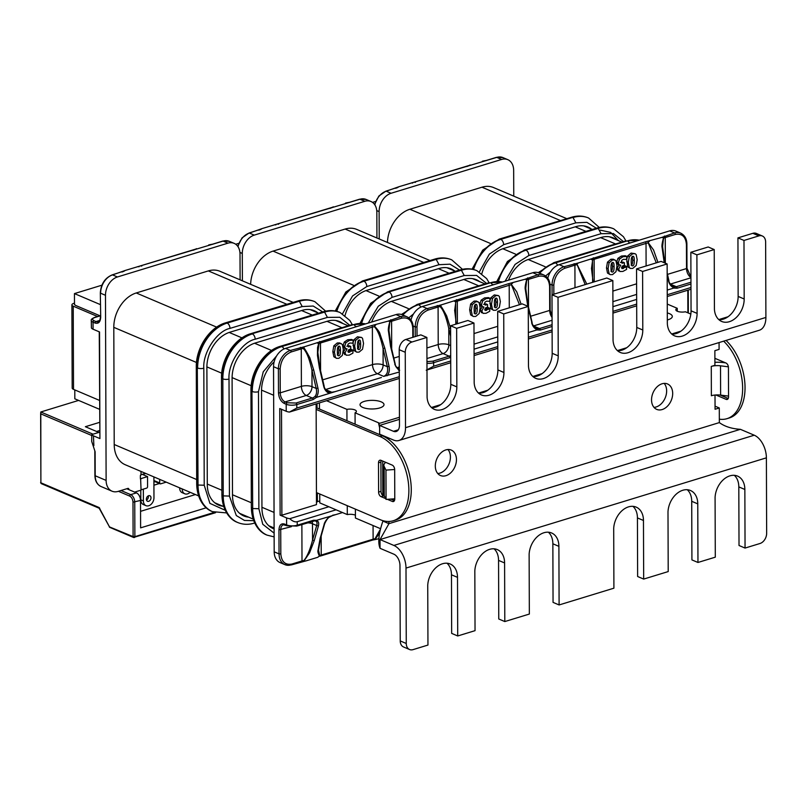 <?xml version="1.0" encoding="UTF-8"?>
<svg xmlns="http://www.w3.org/2000/svg" width="807" height="807" viewBox="0 0 807 807"><rect width="100%" height="100%" fill="white"/><g stroke="black" fill="none" stroke-linecap="round" stroke-linejoin="round"><path stroke-width="1.21" d="M355.413 515.189A6.466 2.33 -0.2 0 0 355.251 515.118A6.466 2.33 -0.2 0 0 347.292 514.584L347.262 505.676M346.96 420.729L346.919 409.371L326.553 400.716M379.704 423.292L355.06 412.821A6.466 2.33 -0.2 0 0 356.401 411.399A6.466 2.33 -0.2 0 0 354.878 409.906A6.466 2.33 -0.2 0 0 346.919 409.371M667.328 319.965A11.994 4.317 -0.2 0 0 672.312 316.435A11.994 4.317 -0.2 0 0 669.497 313.671A11.994 4.317 -0.2 0 0 667.298 312.945M362.837 407.474A11.994 4.317 -0.2 0 0 376.133 408.705A11.994 4.317 -0.2 0 0 384.011 404.63A11.994 4.317 -0.2 0 0 381.186 401.856A11.994 4.317 -0.2 0 0 367.901 400.625A11.994 4.317 -0.2 0 0 360.023 404.711A11.994 4.317 -0.2 0 0 362.837 407.474M382.7 461.069L382.821 495.518M380.057 548.316L393.897 554.197A9.381 5.629 73 0 1 399.969 565.515L400.232 640.919L406.264 643.492L406.002 568.078A18.763 11.248 -107 0 0 393.866 545.441L380.026 539.56L380.057 548.316C377.706 542.627 378.654 533.558 382.911 521.09L388.944 523.662L388.944 521.473M355.06 412.821L355.1 424.189M355.393 509.136L355.423 518.044L380.279 528.595M667.268 304.068L677.255 308.314A6.466 2.33 -0.2 0 0 675.832 309.777A6.466 2.33 -0.2 0 0 685.425 311.784L690.842 314.084M347.292 514.584L319.774 502.892L319.743 493.985M677.255 308.314L677.265 311.23M319.451 409.048L319.431 402.895M435.306 466.043A13.81 9.876 -67 0 1 440.632 453.181A13.81 9.876 -67 0 1 451.284 450.094A13.81 9.876 -67 0 1 456.449 459.576A13.81 9.876 -67 0 1 451.123 472.428A13.81 9.876 -67 0 1 440.481 475.525A13.81 9.876 -67 0 1 435.306 466.043M447.956 449.529A13.81 9.876 -67 0 1 450.417 457.004A13.81 9.876 -67 0 1 437.767 473.517M651.542 399.899A13.81 9.876 -67 0 1 656.868 387.047A13.81 9.876 -67 0 1 667.51 383.95A13.81 9.876 -67 0 1 672.685 393.433A13.81 9.876 -67 0 1 667.359 406.284A13.81 9.876 -67 0 1 656.706 409.381A13.81 9.876 -67 0 1 651.542 399.899M664.181 383.396A13.81 9.876 -67 0 1 666.643 390.87A13.81 9.876 -67 0 1 653.993 407.374M734.33 475.323A19.469 13.911 -67 0 1 738.808 486.893L739.02 545.502L745.053 548.064L759.952 543.514A8.786 6.285 -67 0 0 766.65 533.256L766.388 457.841L406.002 568.078M406.264 643.492A8.786 6.285 113 0 0 409.563 649.524A8.786 6.285 113 0 0 413.023 649.635L427.952 645.065L427.74 585.287A19.469 13.911 -67 0 1 442.549 563.75A19.469 13.911 -67 0 1 450.225 564.002A19.469 13.911 -67 0 1 457.508 577.358L457.71 635.966L475.041 630.66L474.829 570.882A19.469 13.911 -67 0 1 489.637 549.345A19.469 13.911 -67 0 1 497.314 549.597A19.469 13.911 -67 0 1 504.597 562.953L504.799 621.561L529.342 614.056L529.13 554.268A19.469 13.911 -67 0 1 543.938 532.741A19.469 13.911 -67 0 1 551.615 532.983A19.469 13.911 -67 0 1 558.898 546.349L559.1 604.947L613.905 588.182L613.703 528.403A19.469 13.911 -67 0 1 628.502 506.877A19.469 13.911 -67 0 1 636.178 507.119A19.469 13.911 -67 0 1 643.461 520.475L643.673 579.083L668.206 571.578L667.994 511.789A19.469 13.911 -67 0 1 682.803 490.263A19.469 13.911 -67 0 1 690.479 490.505A19.469 13.911 -67 0 1 697.762 503.871L697.964 562.469L715.295 557.173L715.083 497.384A19.469 13.911 -67 0 1 729.891 475.858A19.469 13.911 -67 0 1 737.568 476.1A19.469 13.911 -67 0 1 744.851 489.466L745.053 548.064M687.241 489.728A19.469 13.911 -67 0 1 691.72 501.298L691.922 559.907L697.964 562.469M632.95 506.342A19.469 13.911 -67 0 1 637.429 517.912L637.631 576.511L643.673 579.083M548.377 532.206A19.469 13.911 -67 0 1 552.856 543.777L553.057 602.385L559.1 604.947M494.076 548.821A19.469 13.911 -67 0 1 498.555 560.391L498.766 618.989L504.799 621.561M446.987 563.225A19.469 13.911 -67 0 1 451.466 574.796L451.668 633.394L457.71 635.966M719.067 342.561L719.087 349.391L714.861 350.682L714.911 365.299L711.27 366.418A9.381 3.379 179.8 0 1 720.52 365.813L728.378 366.822M714.901 362.313A18.763 6.759 179.8 0 1 723.718 362.636L725.634 362.878M715.012 395.037L715.063 409.26L719.289 407.969L719.35 422.596C724.706 426.53 731.727 428.769 740.402 429.324L754.252 435.205A18.763 11.248 73 0 1 766.388 457.841M715.052 406.163L719.289 407.969M393.1 499.997L393.09 498.918M383.88 465.296L383.981 494.59A18.763 6.759 -0.2 0 0 384.263 495.76L384.162 466.466A18.763 6.759 179.8 0 1 383.88 465.296A18.763 6.759 179.8 0 1 385.726 462.361M388.651 439.432L388.651 437.989M379.583 427.639L378.654 423.614L379.623 425.42L399.455 419.347M712.157 395.511L711.371 395.753L711.28 366.439M728.539 396.116L720.621 395.107A9.381 3.379 -0.2 0 0 711.391 395.723M740.402 429.324L380.026 539.56L388.944 523.662L719.35 422.596M394.774 498.807L386.059 499.392L384.263 495.76M384.162 466.466L385.958 470.098L394.673 469.513M394.32 467.707L393.705 466.456M385.958 470.098L386.059 499.392M398.92 440.491A18.763 11.248 -107 0 1 393.493 440.047L379.653 434.166L379.623 425.42L393.463 431.301A9.381 5.629 73 0 0 396.176 431.513A9.381 5.629 73 0 0 399.475 425.107L399.213 349.703A8.786 6.285 -67 0 1 405.911 339.444L420.84 334.875L426.873 337.447L427.085 397.165A19.469 13.911 113 0 0 434.337 409.351A19.469 13.911 113 0 0 449.338 405.003A19.469 13.911 113 0 0 456.843 386.886L456.641 328.338L473.971 323.042L474.173 382.76A19.469 13.911 113 0 0 481.426 394.956A19.469 13.911 113 0 0 496.426 390.598A19.469 13.911 113 0 0 503.931 372.481L503.729 313.933L528.262 306.428L528.474 366.146A19.469 13.911 113 0 0 535.717 378.342A19.469 13.911 113 0 0 550.727 373.984A19.469 13.911 113 0 0 558.232 355.867L558.02 297.329L612.836 280.564L613.048 340.282A19.469 13.911 113 0 0 620.29 352.477A19.469 13.911 113 0 0 635.301 348.12A19.469 13.911 113 0 0 642.796 330.002L642.594 271.465L667.137 263.96L667.339 323.678A19.469 13.911 113 0 0 674.591 335.863A19.469 13.911 113 0 0 689.592 331.506A19.469 13.911 113 0 0 697.097 313.388L696.895 254.851L714.225 249.555L714.427 309.273A19.469 13.911 113 0 0 721.68 321.458A19.469 13.911 113 0 0 736.68 317.101A19.469 13.911 113 0 0 744.185 298.993L743.983 240.446L758.883 235.886A8.786 6.285 -67 0 1 762.343 235.997A8.786 6.285 -67 0 1 765.631 242.039L765.893 317.444A18.763 11.248 73 0 1 759.306 330.255L398.92 440.491A18.763 11.248 -107 0 0 405.518 427.68L405.255 352.276A8.786 6.285 -67 0 1 411.953 342.007L426.873 337.447M400.232 640.919A8.786 6.285 113 0 0 403.52 646.952L409.563 649.524M532.913 376.556A19.469 13.911 113 0 0 552.19 353.305L551.988 294.767L606.793 278.001L612.836 280.564M617.486 350.682A19.469 13.911 113 0 0 636.763 327.44L636.552 268.892L661.094 261.387L667.137 263.96M671.787 334.078A19.469 13.911 113 0 0 691.054 310.826L690.853 252.288L708.183 246.982L714.225 249.555M718.876 319.673A19.469 13.911 113 0 0 738.143 296.421L737.941 237.883L752.84 233.324A8.786 6.285 -67 0 1 756.3 233.435L762.343 235.997M431.533 407.565A19.469 13.911 113 0 0 450.8 384.314L450.599 325.776L467.929 320.48L473.971 323.042M478.622 393.16A19.469 13.911 113 0 0 497.889 369.909L497.687 311.371L522.23 303.866L528.262 306.428M551.988 294.767L558.02 297.329M497.687 311.371L503.729 313.933M450.599 325.776L456.641 328.338M737.941 237.883L743.983 240.446M690.853 252.288L696.895 254.851M636.552 268.892L642.594 271.465M99.523 409.3L74.819 398.809L74.789 389.902M99.987 315.799L75.626 305.439A2.512 0.908 179.8 0 1 75.031 304.864L74.486 304.612L74.446 293.597L101.904 285.194M100.361 304.602L74.446 293.597M235.725 244.259L238.731 243.341M372.552 202.406L375.558 201.488M74.486 303.129L73.911 303.311A5.649 2.038 -0.2 0 0 71.894 304.875L72.186 388.066A5.649 2.038 -0.2 0 0 73.518 389.367L99.493 400.403M99.251 331.838L99.917 438.584L93.451 435.83A7.535 2.714 179.8 0 1 91.796 434.57L99.604 432.179M93.077 329.216L93.047 322.185A7.535 2.714 179.8 0 1 91.282 320.45L91.423 327.945A7.535 2.714 -0.2 0 0 93.077 329.216L99.543 331.959L99.917 438.584M97.586 316.526L73.225 306.176L73.518 389.367M242.393 280.826L242.292 253.438A15.696 11.217 -67 0 1 254.255 235.119L364.774 201.306A15.696 11.217 -67 0 1 370.968 201.508A15.696 11.217 -67 0 1 376.839 212.281L376.93 237.994M379.219 238.973L379.119 211.585A15.696 11.217 -67 0 1 391.082 193.266L501.601 159.453A15.696 11.217 -67 0 1 507.785 159.655A15.696 11.217 -67 0 1 513.666 170.428L513.756 196.141M71.894 304.875A5.649 2.038 -0.2 0 0 73.225 306.176M128.848 489.637L128.848 489.284A1.251 0.898 -67 0 0 127.889 488.406L118.175 491.382A15.696 11.217 -67 0 1 111.991 491.181A15.696 11.217 -67 0 1 106.121 480.407L105.475 295.291A15.696 11.217 -67 0 1 117.429 276.972L227.947 243.159A15.696 11.217 -67 0 1 234.141 243.361A15.696 11.217 -67 0 1 240.012 254.134L240.103 279.847M91.705 441.409L95.115 451.749L91.705 441.409L91.796 434.57M100.704 317.252L100.32 292.941L100.704 317.252C100.371 322.043 98.494 323.98 95.075 323.042L93.047 322.185A1.251 0.898 -67 0 1 94.005 320.722L96.033 321.579L99.644 320.47M429.99 260.54L356.765 229.43A29.466 21.053 113 0 0 345.144 229.057L273.069 251.108A29.466 21.053 113 0 0 250.634 284.326M566.817 218.687L493.591 187.577A29.466 21.053 113 0 0 481.971 187.204L409.895 209.255A29.466 21.053 113 0 0 387.461 242.473M293.173 302.393L219.938 271.283A29.466 21.053 113 0 0 208.327 270.91L136.252 292.961A29.466 21.053 113 0 0 113.797 327.339L114.211 444.506A29.466 21.053 113 0 0 125.226 464.731L198.562 495.881M141.064 489.829L146.622 488.134A1.251 0.898 -67 0 0 147.58 486.661L147.55 476.604L140.62 478.722L141.064 490.131L134.628 492.099M141.023 478.894L140.448 479.065A17.835 12.741 -67 0 1 140.438 475.202L141.013 475.02L141.003 471.429M93.451 435.83L93.864 445.605M359.276 199.45A1.251 0.757 73 0 1 359.559 199.218L366.116 199.45A15.696 11.217 113 0 0 359.922 199.248L262.154 228.563L249.403 233.052L254.255 235.119M496.103 157.597A1.251 0.757 73 0 1 496.386 157.365L502.943 157.597A15.696 11.217 113 0 0 496.749 157.395L398.981 186.71L386.23 191.198L391.082 193.266M470.098 164.961L468.312 166.03M483.837 161.289L482.384 161.198M412.72 183.038L411.267 182.957M398.981 186.71L397.195 187.789M222.45 241.303A1.251 0.757 73 0 1 222.732 241.071L229.289 241.303A15.696 11.217 113 0 0 223.095 241.101L125.327 270.416L112.576 274.905L117.429 276.972M166.212 482.142L160.654 483.837A1.251 0.898 -67 0 1 159.695 482.959L159.675 479.368M196.444 248.667L194.658 249.736M210.183 244.995L208.731 244.904M139.066 266.744L137.614 266.663M125.327 270.416L123.542 271.495M333.271 206.814L331.485 207.883M347.01 203.142L345.557 203.051M275.893 224.891L274.441 224.81M262.154 228.563L260.368 229.642M410.975 320.026A30.091 21.607 113.3 0 0 410.965 320.036A15.696 11.217 -67 0 1 422.333 306.529L532.852 272.726A15.696 11.217 -67 0 1 539.036 272.927L543.888 274.985A15.696 11.217 -67 0 0 537.704 274.784A1.251 0.757 73 0 1 538.511 276.307C545.179 275.116 548.881 278.486 549.607 286.394L549.698 310.413A7.535 4.519 -107 0 0 552.069 317.433M473.81 279.161A30.091 21.607 113.3 0 0 473.265 278.768M371.664 322.033A30.091 21.607 113.3 0 1 391.96 301.193L464.388 279.303A30.091 21.607 -66.7 0 1 476.372 279.726A30.091 21.607 -66.7 0 1 479.661 281.653M492.936 284.649L494.005 284.609M454.825 271.091A30.091 21.607 113.3 0 0 451.163 268.892A30.091 21.607 113.3 0 0 439.179 268.459L366.751 290.349A30.091 21.607 113.3 0 0 345.053 315.466M547.792 278.193A15.696 11.217 -67 0 1 559.16 264.676L669.679 230.873A15.696 11.217 -67 0 1 675.863 231.074L680.715 233.132A15.696 11.217 -67 0 0 674.521 232.93A1.251 0.757 73 0 1 675.338 234.454C682.006 233.263 685.708 236.633 686.434 244.541L686.525 268.56A7.535 4.519 -107 0 0 690.943 277.426M610.637 237.308A30.091 21.607 113.3 0 0 610.092 236.915M600.307 230.136L610.657 232.406L618.404 240.607M508.491 280.18A30.091 21.607 113.3 0 1 528.787 259.34L601.215 237.45A30.091 21.607 -66.7 0 1 613.199 237.873A30.091 21.607 -66.7 0 1 616.487 239.8M629.763 242.806L630.832 242.756M591.642 229.238A30.091 21.607 113.3 0 0 587.99 227.039A30.091 21.607 113.3 0 0 576.006 226.606L503.578 248.495A30.091 21.607 113.3 0 0 481.88 273.613M301.203 561.773A1.251 0.757 -107 0 0 302 560.946L291.912 564.032A1.251 0.757 -107 0 1 291.105 564.86A15.696 11.217 -67 0 1 284.921 564.658L280.069 562.6A15.696 11.217 -67 0 1 274.188 551.827L273.543 366.701A15.696 11.217 -67 0 1 285.507 348.382L396.025 314.579A15.696 11.217 -67 0 1 402.219 314.78L407.071 316.838A15.696 11.217 -67 0 0 400.877 316.637A1.251 0.757 73 0 1 401.684 318.16C408.352 316.969 412.054 320.339 412.791 328.247L412.821 337.336M336.983 321.015A30.091 21.607 113.3 0 0 336.448 320.611M240.91 514.331A30.091 21.607 113.3 0 0 242.554 514.584M248.586 517.146A30.091 21.607 113.3 0 1 243.744 515.925A30.091 21.607 113.3 0 1 232.497 495.276L232.093 378.11A30.091 21.607 113.3 0 1 255.133 343.046L327.561 321.156A30.091 21.607 -66.7 0 1 339.545 321.579A30.091 21.607 -66.7 0 1 342.834 323.506M356.109 326.502L357.178 326.462M270.355 527.001A30.091 21.607 113.3 0 0 272.443 527.284M274.148 361.879A30.091 21.607 113.3 0 0 261.539 390.77L261.942 507.936A30.091 21.607 113.3 0 0 273.19 528.585A30.091 21.607 113.3 0 0 274.118 528.948M317.998 312.945A30.091 21.607 113.3 0 0 314.347 310.745A30.091 21.607 113.3 0 0 302.363 310.312L229.924 332.202A30.091 21.607 113.3 0 0 206.885 367.266L207.288 484.432A30.091 21.607 113.3 0 0 218.536 505.081A30.091 21.607 113.3 0 0 222.984 506.261M145.522 473.346L141.013 474.728M422.333 306.529L427.185 308.597L441.55 304.794L508.39 283.751L524.953 279.283L537.704 274.784L532.852 272.726M360.033 323.274L370.605 303.351L387.602 291.821A4.398 2.613 73.2 0 1 388.863 291.922L461.402 270.234A38.565 27.7 113.3 0 1 461.624 270.163A38.565 27.7 113.3 0 1 476.977 270.718L476.665 270.577C471.409 268.398 465.871 268.176 460.04 269.921L461.079 270.093A38.565 27.7 -66.7 0 1 461.301 270.022A38.565 27.7 -66.7 0 1 476.665 270.577A38.565 27.7 -66.7 0 1 476.816 270.648M361.284 323.294A38.565 27.69 -66.7 0 1 388.863 291.922L461.402 270.234L464.237 275.54L476.624 275.419L486.611 283.449M502.438 282.026L490.525 282.753A38.565 27.7 -66.7 0 1 490.747 282.692A38.565 27.7 -66.7 0 1 502.368 282.047M502.226 282.097A38.565 27.7 113.3 0 0 491.07 282.823A38.565 27.7 113.3 0 0 490.848 282.894L492.845 284.962M448.964 268.6A30.091 21.607 113.3 0 0 448.067 267.924M462.461 269.306L451.779 259.874A38.565 27.7 113.3 0 0 436.416 259.319A38.565 27.7 113.3 0 0 436.194 259.39L439.028 264.696L450.024 264.182L459.526 270.073M559.16 264.676L564.012 266.744L578.377 262.941L645.217 241.898L661.78 237.429L674.521 232.93L669.679 230.873M496.85 281.421L507.432 261.498L524.429 249.968A4.398 2.613 73.2 0 1 525.69 250.069L598.229 228.381A38.565 27.7 113.3 0 1 598.451 228.31A38.565 27.7 113.3 0 1 613.804 228.865L613.481 228.724C608.236 226.545 602.698 226.323 596.867 228.068L597.906 228.24A38.565 27.7 -66.7 0 1 598.128 228.169A38.565 27.7 -66.7 0 1 613.481 228.724A38.565 27.7 -66.7 0 1 613.643 228.795M498.111 281.441A38.565 27.69 -66.7 0 1 525.69 250.069L598.229 228.381L601.064 233.687L613.451 233.566L623.438 241.596M639.265 240.173L627.352 240.9A38.565 27.7 -66.7 0 1 627.574 240.839A38.565 27.7 -66.7 0 1 639.194 240.193M639.043 240.244A38.565 27.7 113.3 0 0 627.896 240.97A38.565 27.7 113.3 0 0 627.675 241.041L629.672 243.109M585.781 226.747A30.091 21.607 113.3 0 0 584.893 226.071M599.288 227.453L588.606 218.021A38.565 27.7 113.3 0 0 573.242 217.476A38.565 27.7 113.3 0 0 573.02 217.537L575.855 222.843L586.85 222.329L596.353 228.22M284.165 403.389A1.251 0.898 -67 0 1 285.123 401.926L287.151 402.784A1.251 0.898 113 0 0 286.192 404.246L284.165 403.389C280.755 401.432 278.859 397.901 278.486 392.787L278.395 368.769L273.543 366.701M274.188 551.827L279.04 553.884L278.96 529.866C279.293 525.064 281.169 523.138 284.589 524.066L286.616 524.933A1.251 0.898 113 0 0 287.08 525.791L296.784 526.083L329.952 516.389C326.916 518.77 324.989 521.372 324.182 524.207L320.036 538.814L318.029 550.233C317.615 551.544 318.119 553.541 319.542 556.225L320.783 555.922A1.251 0.757 -107 0 0 321.226 555.065A7.535 2.714 -0.2 0 0 319.754 555.67L317.766 557.294L305.47 561.057L303.896 560.522C307.174 556.618 310.059 549.819 312.541 540.145L314.266 540.579L318.412 525.972L316.697 525.539C317.413 522.997 317 521.504 315.476 521.05M328.842 506.746L289.784 518.689A7.535 2.714 179.8 0 1 286.586 517.902L280.12 515.148L281.885 515.199L316.485 504.617L316.132 403.904M280.12 515.148L279.747 408.534L286.213 411.277A7.535 2.714 -0.2 0 0 289.41 412.074L399.314 378.453M378.947 538.582L376.587 539.298L375.013 538.763L379.956 529.997M285.507 348.382L290.359 350.45L304.723 346.647L371.563 325.604L388.127 321.136L400.877 316.637L396.025 314.579M237.5 522.411A38.565 27.69 -66.7 0 1 237.339 522.341A38.565 27.69 -66.7 0 1 222.924 495.74L221.905 494.731L221.491 377.706C221.108 358.944 234.635 338.173 250.775 333.674A4.398 2.613 73.2 0 1 252.036 333.775L324.575 312.087A38.565 27.7 113.3 0 1 324.797 312.016A38.565 27.7 113.3 0 1 340.161 312.571L339.838 312.43C334.592 310.251 329.044 310.029 323.214 311.774L324.253 311.946A38.565 27.7 -66.7 0 1 324.475 311.875A38.565 27.7 -66.7 0 1 339.838 312.43A38.565 27.7 -66.7 0 1 339.999 312.501M221.491 377.706A4.398 1.584 -0.2 0 0 222.51 378.715A38.565 27.69 -66.7 0 1 252.036 333.775L324.575 312.087L327.41 317.393L339.797 317.272L349.784 325.302M365.611 323.879L353.698 324.606A38.565 27.7 -66.7 0 1 353.92 324.545A38.565 27.7 -66.7 0 1 365.541 323.9M365.4 323.95A38.565 27.7 113.3 0 0 354.243 324.676A38.565 27.7 113.3 0 0 354.021 324.747L356.018 326.815M215.701 503.497A30.091 21.607 113.3 0 0 216.942 503.699M312.138 310.453A30.091 21.607 113.3 0 0 311.24 309.777M325.645 311.159L314.952 301.727A38.565 27.7 113.3 0 0 299.589 301.172A38.565 27.7 113.3 0 0 299.367 301.243L302.211 306.549L313.197 306.035L322.699 311.926M147.55 476.604L142.254 474.355M426.994 369.989L450.73 362.726M474.082 355.584L497.818 348.321M528.383 338.98L552.119 331.717M521.1 304.209L516.732 291.821L511.214 284.256L512.667 283.035M524.953 279.283L526.739 279.504C525.337 284.528 524.853 287.817 525.276 289.37L527.778 306.226M526.739 279.504L525.761 288.432L527.839 304.32L532.106 322.497C531.954 324.172 533.407 326.149 536.473 328.439L536.837 329.952L528.353 332.545M519.476 304.713L511.214 284.256M453.837 301.031L455.834 301.747L454.654 310.544M450.609 328.52L446.675 315.961C442.297 307.82 440.108 304.501 440.097 306.004L441.55 304.794M455.622 301.263L455.804 324.182M450.498 328.035L448.773 328.419C446.221 316.869 443.285 309.585 439.986 306.599L440.097 306.004M451.617 259.804A38.565 27.7 113.3 0 0 451.456 259.733C446.21 257.554 440.672 257.332 434.842 259.077L436.194 259.39L363.977 281.219A4.398 2.613 73.2 0 1 366.802 286.535L439.028 264.696M612.947 313.106L636.683 305.853M667.248 296.502L690.984 289.239M657.927 262.356L653.549 249.968L648.041 242.403L649.484 241.182M661.78 237.429L663.566 237.651C662.164 242.675 661.669 245.964 662.103 247.517L664.211 262.719M667.167 273.109L668.932 280.644C668.771 282.319 670.234 284.296 673.3 286.586L673.663 288.099L667.228 290.066M656.293 262.86L648.041 242.403M590.663 259.178L592.661 259.894L591.47 268.691M586.81 284.114L576.924 264.151L578.377 262.941M592.449 259.41L592.62 282.329M585.186 284.609L576.924 264.151M663.566 237.651L662.587 246.579L664.786 262.961M588.606 218.021L588.283 217.88C583.027 215.701 577.489 215.479 571.659 217.224L572.698 217.406A38.565 27.7 -66.7 0 1 572.92 217.335A38.565 27.7 -66.7 0 1 588.283 217.88A38.565 27.7 -66.7 0 1 588.444 217.951M305.47 561.057L304.017 560.966L309.545 552.825L314.266 540.579M376.587 539.298L375.134 539.217L379.34 533.548M399.294 372.027L383.698 376.385C387.047 374.902 388.258 371.674 387.33 366.701L389.045 366.317L384.788 348.14L379.976 333.816C379.683 332.262 377.827 329.69 374.387 326.109L375.84 324.888M388.127 321.136L389.912 321.357C388.51 326.381 388.026 329.67 388.449 331.223L390.548 346.374L395.016 364.35M384.788 348.14L383.073 348.513C380.511 336.963 377.575 329.69 374.277 326.694L374.387 326.109M317.01 342.884L319.007 343.6L317.827 352.397M318.795 343.106L317.555 347.625L317.464 355.483L319.441 368.123L323.698 386.311C324.696 390.033 326.643 392.394 329.528 393.362L316.606 397.316L315.033 396.378C316.566 394.482 316.949 391.839 316.213 388.449L317.938 388.076L313.671 369.888L309.848 357.814C305.47 349.673 303.281 346.354 303.271 347.857L304.723 346.647M313.671 369.888L311.956 370.272C309.394 358.722 306.458 351.438 303.16 348.453L303.271 347.857M389.912 321.357L388.934 330.285L391.022 346.173L395.279 364.35C395.127 366.025 396.58 368.002 399.647 370.292M314.791 301.657A38.565 27.7 113.3 0 0 314.629 301.586C309.384 299.407 303.846 299.185 298.015 300.93L299.367 301.243L227.15 323.072A4.398 2.613 73.2 0 1 229.975 328.388L302.211 306.549M450.72 360.981L433.641 366.207L426.237 370.221M552.109 329.972L528.373 337.235M497.808 346.586L474.072 353.839M552.099 326.462L540.307 330.063L536.837 329.952M497.798 341.896L474.062 349.159M450.71 357.42L433.631 362.696L433.641 366.207M528.272 308.335L531.843 322.497M484.745 309.787L488.134 307.568L489.748 308.264L489.758 311.27L486.086 313.277L483.01 313.368L481.829 311.058L483.887 307.013L482.314 306.66L481.507 304.572L482.727 300.87L486.167 298.59L490.051 298.287L489.667 301.374M481.587 312.763L480.205 310.372L482.273 306.468M480.7 305.964L482.747 306.912L480.7 305.964L479.883 303.886L481.113 300.184L484.553 297.904L488.437 297.601L490.051 298.287M483.625 304.41L485.935 303.896L487.549 304.592L487.559 307.063L485.38 308.012L484.735 309.575L485.3 310.524L489.748 308.264M493.561 310.302L492.492 309.404L491.473 304.3L492.462 298.509L495.891 295.614L498.302 295.564L499.331 296.431L500.36 301.576L499.362 307.356L495.942 310.251L493.561 310.302L490.878 308.718L489.95 301.374M490.061 300.517L490.848 297.823L494.277 294.928L498.302 295.564M473.356 316.485L470.673 314.901L469.654 309.787L470.642 304.007L474.072 301.112L476.483 301.061L479.126 302.615L480.155 307.76L479.156 313.54L475.737 316.435L473.356 316.485L472.287 315.587L471.268 310.483L472.256 304.693L475.686 301.798L478.097 301.747M690.974 287.494L667.238 294.757M636.683 304.108L612.947 311.361M690.963 283.983L677.134 288.21L673.663 288.099M636.662 299.417L612.927 306.68M667.167 275.338L668.67 280.644M621.572 267.934L624.961 265.715L626.575 266.411L626.585 269.417L622.913 271.424L619.837 271.515L618.646 269.205L620.714 265.16L619.14 264.807L618.333 262.719L619.554 259.017L622.994 256.737L626.878 256.434L626.494 259.521M618.414 270.91L617.032 268.519L619.1 264.615M617.526 264.111L619.574 265.059L617.526 264.111L616.709 262.033L617.93 258.331L621.38 256.051L625.264 255.748L626.878 256.434M620.442 262.557L622.752 262.043L624.376 262.739L624.386 265.21L622.207 266.159L621.551 267.722L622.116 268.67L626.575 266.411M630.388 268.449L629.319 267.551L628.3 262.446L629.289 256.656L632.718 253.761L635.129 253.711L636.158 254.578L637.187 259.723L636.188 265.503L632.769 268.398L630.388 268.449L627.705 266.865L626.777 259.521M626.888 258.664L627.675 255.97L631.094 253.075L635.129 253.711M610.183 274.632L607.5 273.048L606.481 267.934L607.469 262.154L610.889 259.259L613.31 259.208L615.953 260.762L616.982 265.907L615.983 271.687L612.563 274.582L610.183 274.632L609.114 273.734L608.095 268.63L609.083 262.84L612.513 259.945L614.924 259.894M153.925 485.199L159.443 483.514M399.304 376.708L296.815 408.06L289.41 412.074M289.784 518.689C292.497 521.251 294.979 522.25 297.218 521.715L336.085 509.822M320.036 538.814L320.238 537.785L320.036 538.814M324.626 523.824L320.48 538.43L318.513 550.223L319.754 555.67M324.384 523.178L324.182 524.207L324.384 523.178M329.952 516.389L335.621 514.654L332.676 515.229M297.218 521.715L297.228 525.226L313.57 520.233L317.03 520.344M335.621 514.654L342.511 512.546M381.418 377.494L329.528 393.362M316.606 397.316L313.146 399.546L296.805 404.549L296.815 408.06M347.918 351.64L351.307 349.421L352.921 350.117L352.931 353.123L349.27 355.13L346.193 355.221L345.003 352.911L347.06 348.866L345.487 348.503L344.68 346.425L345.9 342.723L349.34 340.443L353.224 340.14L352.841 343.227M344.76 354.616L343.389 352.225L345.446 348.321M343.873 347.817L345.921 348.765L343.873 347.817L343.066 345.739L344.286 342.037L347.726 339.757L351.61 339.454L353.224 340.14M346.798 346.264L349.108 345.749L350.722 346.435L350.732 348.917L348.553 349.865L347.908 351.428L348.473 352.377L352.921 350.117M356.734 352.155L355.665 351.257L354.646 346.153L355.645 340.362L359.065 337.467L361.475 337.417L362.514 338.284L363.543 343.429L362.535 349.209L359.115 352.104L356.734 352.155L354.051 350.571L353.133 343.227M353.234 342.37L354.021 339.676L357.451 336.781L361.475 337.417M336.529 358.338L333.846 356.755L332.827 351.64L333.816 345.86L337.245 342.965L339.656 342.914L342.309 344.468L343.338 349.613L342.329 355.393L338.91 358.288L336.529 358.338L335.47 357.44L334.451 352.326L335.44 346.546L338.859 343.651L341.27 343.6M328.106 391.839L331.798 392.252L335.198 391.637M140.559 511.335L195.425 494.55M426.964 361.627L432.814 361.183L449.156 356.18A1.251 0.757 73 0 1 449.973 357.693M426.913 347.968L438.221 344.518A7.535 2.714 179.8 0 1 448.833 344.811A7.535 5.387 -67 0 1 443.093 353.607L426.953 358.54M489.556 301.334L486.722 301.142L484.987 302.151L484.412 303.896L485.239 305.096L487.549 304.592M487.892 307.649L489.506 308.335M486.692 308.768L488.306 309.454M719.33 419.166A44.587 26.732 -107 0 0 726.976 418.672A44.587 26.732 -107 0 0 742.581 385.796A44.587 26.732 -107 0 0 723.647 341.159M714.891 358.308L725.997 363.029A3.763 2.26 73 0 1 728.439 367.578L728.539 396.873A3.763 2.26 73 0 1 727.218 399.445A3.763 2.26 73 0 1 726.129 399.354L715.809 394.966M726.048 340.423A44.587 26.732 73 0 1 744.982 385.06A44.587 26.732 73 0 1 729.377 417.935L726.976 418.672M720.126 395.047L728.217 398.487M626.383 259.481L623.549 259.289L621.814 260.298L621.239 262.043L622.066 263.243L624.376 262.739M624.719 265.796L626.333 266.481M623.508 266.915L625.132 267.601M206.249 507.785L140.61 527.859L140.519 500.451A6.274 3.763 -107 0 0 136.454 492.875L126.77 488.749M98.817 432.421L85.371 426.711L99.564 422.364M287.151 402.784L295.998 403.036L312.329 398.033A1.251 0.757 73 0 1 313.146 399.546M280.17 368.819C280.846 360.477 284.508 354.858 291.176 351.963A1.251 0.757 73 0 0 290.359 350.45A15.696 11.217 -67 0 0 278.395 368.769L280.17 368.819L280.251 392.838L301.394 386.371A7.535 2.714 179.8 0 1 312.006 386.664A7.535 5.387 -67 0 1 306.267 395.46L285.123 401.926A7.535 4.519 73 0 1 280.251 392.838L278.486 392.787M319.774 501.127L316.475 501.49M317.353 501.863L317.322 492.956M317.03 408.009L317.01 403.631M316.142 407.636L382.427 435.8A44.587 26.732 73 0 1 410.47 479.651A44.587 26.732 73 0 1 395.622 520.031L393.211 520.767A44.587 26.732 -107 0 0 408.06 480.377A44.587 26.732 -107 0 0 380.026 436.537L316.152 409.401M381.227 460.444A3.763 2.26 -107 0 0 380.914 462.068L381.015 491.352A3.763 2.26 -107 0 0 383.446 495.902L384.576 496.386M390.901 499.069L394.462 500.582M316.445 492.583L380.319 519.728A44.587 26.732 -107 0 0 393.211 520.767M385.675 498.605L381.045 496.638A3.763 2.26 73 0 1 378.604 492.088L378.503 462.804A3.763 2.26 73 0 1 379.835 460.232A3.763 2.26 73 0 1 380.924 460.313L392.242 465.125A3.763 2.26 73 0 1 394.673 469.674L394.774 498.958A3.763 2.26 73 0 1 393.453 501.53A3.763 2.26 73 0 1 392.363 501.45L387.33 499.311M312.117 521.393A7.535 5.387 -67 0 1 312.491 523.743A7.535 2.714 -0.2 0 0 307.487 522.815M383.123 364.915A7.535 2.714 -0.2 0 0 372.511 364.613A7.535 4.519 -107 0 0 377.383 373.702A7.535 5.387 113 0 0 383.123 364.915L387.33 366.701L383.073 348.513L383.123 364.915M352.73 343.187L349.895 342.995L348.16 344.004L347.585 345.749L348.412 346.949L350.722 346.435M351.065 349.502L352.679 350.188M349.865 350.621L351.479 351.307M99.594 430.565L96.598 431.483M494.378 303.412C494.348 306.731 494.862 308.153 495.932 307.659C497.001 307.497 497.505 305.772 497.455 302.454C497.485 299.155 496.971 297.743 495.902 298.207C494.842 298.388 494.338 300.123 494.378 303.412M495.296 307.649L495.932 307.659M496.527 298.217L495.902 298.207M474.173 309.585C474.143 312.914 474.657 314.327 475.727 313.842C476.796 313.681 477.3 311.946 477.25 308.637C477.28 305.339 476.766 303.916 475.696 304.39C474.637 304.572 474.133 306.297 474.173 309.585M475.091 313.832L475.727 313.842M476.322 304.4L475.696 304.39M78.602 400.413L40.794 411.984L93.047 434.186M631.205 261.559C631.175 264.878 631.689 266.3 632.759 265.806C633.828 265.644 634.332 263.919 634.282 260.6C634.312 257.302 633.788 255.89 632.718 256.364C631.659 256.535 631.155 258.27 631.205 261.559M632.123 265.796L632.759 265.806M633.354 256.364L632.718 256.364M611 267.732C610.97 271.061 611.484 272.473 612.553 271.989C613.623 271.828 614.127 270.093 614.077 266.784C614.107 263.486 613.582 262.063 612.523 262.537C611.464 262.719 610.949 264.444 611 267.732M611.918 271.979L612.553 271.989M613.149 262.547L612.523 262.537M357.562 345.265C357.521 348.584 358.046 350.006 359.105 349.512C360.174 349.35 360.689 347.625 360.628 344.307C360.658 341.008 360.144 339.596 359.075 340.06C358.015 340.241 357.511 341.976 357.562 345.265M358.479 349.502L359.105 349.512M359.7 340.07L359.075 340.06M337.356 351.438C337.316 354.767 337.84 356.18 338.9 355.685C339.969 355.534 340.483 353.799 340.423 350.49C340.453 347.192 339.939 345.769 338.869 346.243C337.81 346.425 337.306 348.15 337.356 351.438M338.274 355.685L338.9 355.685M339.495 346.253L338.869 346.243M494.318 306.973C495.387 306.811 495.891 305.076 495.841 301.768L495.528 298.388M474.113 313.146C475.182 312.995 475.686 311.26 475.636 307.951L475.323 304.572M91.685 435.477L40.643 413.789L40.794 411.984L40.885 482.798A1.251 0.898 113 0 0 41.359 483.665L99.17 508.228M140.519 500.451L132.984 502.166L133.105 536.605L134.87 536.655A1.251 0.757 73 0 1 134.063 537.482A1.251 0.898 113 0 1 133.569 537.472L215.54 512.707M631.135 265.12C632.204 264.958 632.718 263.223 632.668 259.915L632.345 256.535M610.939 271.293C612.009 271.142 612.513 269.407 612.463 266.098L612.15 262.719M357.491 348.826C358.56 348.664 359.065 346.929 359.014 343.621L358.701 340.241M337.286 354.999C338.355 354.848 338.859 353.113 338.809 349.804L338.496 346.425M40.643 413.789L40.885 482.798L99.11 507.542L109.268 526.477A1.251 0.898 113 0 0 109.732 527.344L133.569 537.472A1.251 0.898 113 0 1 133.105 536.605L109.318 526.84M99.11 507.542L99.735 508.279L99.11 507.542M190.099 492.29A6.91 4.933 -67 0 1 184.803 493.803A6.91 4.933 -67 0 1 182.221 489.062L182.221 488.941M182.221 489.062L179.638 487.842M179.638 487.963A6.91 4.933 113 0 0 182.221 492.704L184.803 493.803M146.491 500.058A3.016 2.159 113 0 0 148.397 496.698A3.016 2.159 113 0 0 148.276 495.851M150.99 497.798A3.016 2.159 113 0 0 149.86 495.73A3.016 2.159 113 0 0 147.54 496.406A3.016 2.159 113 0 0 146.37 499.21A3.016 2.159 113 0 0 147.499 501.278A3.016 2.159 113 0 0 149.83 500.602A3.016 2.159 113 0 0 150.99 497.798M143.303 474.032A4.015 2.411 73 0 1 143.303 474.223L145.795 473.467M153.895 476.907L153.966 497.707A6.91 4.933 -67 0 1 151.302 504.133A6.91 4.933 -67 0 1 145.986 505.676A6.91 4.933 -67 0 1 143.394 500.935L143.353 489.133M143.303 474.798L143.303 474.223M143.394 500.935L140.811 499.836L140.781 490.212M140.811 499.836A6.91 4.933 113 0 0 143.394 504.577L145.986 505.676M738.808 486.893L744.851 489.466M691.72 501.298L697.762 503.871M637.429 517.912L643.461 520.475M552.856 543.777L558.898 546.349M498.555 560.391L504.597 562.953M451.466 574.796L457.508 577.358M398.305 429.818L393.463 431.301M720.52 365.813L720.621 395.107M405.255 352.276L399.213 349.703M393.866 545.441L754.252 435.205M411.953 342.007L405.911 339.444M765.893 317.444L405.518 427.68M752.84 233.324L758.883 235.886M558.232 355.867L552.19 353.305M503.931 372.481L497.889 369.909M456.843 386.886L450.8 384.314M744.185 298.993L738.143 296.421M697.097 313.388L691.054 310.826M642.796 330.002L636.763 327.44M239.921 252.43L242.292 253.438M376.748 210.577L379.119 211.585M95.115 451.749L95.206 475.767L106.121 480.407M111.921 275.137A1.251 0.757 73 0 1 112.576 274.905A15.696 11.217 113 0 0 100.623 293.223L105.475 295.291M95.075 323.042A1.251 0.898 -67 0 1 96.033 321.579A7.535 4.519 73 0 0 98.212 321.751C99.453 321.489 100.189 319.895 100.411 316.959M101.077 486.54C97.102 484.614 95.055 480.932 94.903 475.484L95.206 475.767A15.696 11.217 113 0 0 101.077 486.54L111.991 491.181M408.413 308.607L391.375 301.374M378.826 296.038L365.995 290.591M353.496 285.285L273.069 251.108M345.144 229.057L423.715 262.446M438.423 268.691L449.096 273.23M463.803 279.474L478.753 285.829M349.835 202.335A1.251 0.757 -107 0 0 349.471 202.305L359.559 199.218A1.251 0.757 73 0 1 359.922 199.248L364.774 201.306M248.738 233.284A1.251 0.757 73 0 1 249.403 233.052A15.696 11.217 113 0 0 238.015 246.69M545.239 266.764L528.202 259.521M515.653 254.185L502.822 248.738M490.323 243.432L409.895 209.255M615.58 243.976L600.63 237.621M585.922 231.377L575.25 226.838M560.542 220.593L481.971 187.204M486.661 160.482A1.251 0.757 -107 0 0 486.298 160.452L496.386 157.365A1.251 0.757 73 0 1 496.749 157.395L501.601 159.453M385.564 191.43A1.251 0.757 73 0 1 386.23 191.198A15.696 11.217 113 0 0 374.831 204.847M113.797 327.339L196.494 362.484M206.885 366.892L221.713 373.197M232.093 377.605L251.169 385.716M261.539 390.124L273.644 395.259M271.586 350.46L254.548 343.227M241.999 337.891L229.178 332.444M216.68 327.138L136.252 292.961M208.327 270.91L286.888 304.3M301.596 310.544L312.279 315.083M326.976 321.327L341.926 327.682M213.008 244.188A1.251 0.757 -107 0 0 212.645 244.158L222.732 241.071A1.251 0.757 73 0 1 223.095 241.101L227.947 243.159M274.057 512.425L261.942 507.28M251.34 502.771L232.487 494.762M221.885 490.263L207.288 484.059M196.686 479.55L114.211 444.506M94.096 317.766A1.251 0.757 73 0 1 94.772 317.534L100.401 315.809M94.005 320.722C91.877 319.592 92.129 318.523 94.772 317.534M368.224 323.082L378.281 306.236L392.01 297.369L464.237 275.54M408.796 317.817L413.547 313.913M342.531 313.762L352.548 295.957L366.802 286.535M259.501 229.965A1.251 0.757 -107 0 0 258.845 230.166M278.718 224.094A1.251 0.757 -107 0 0 278.082 224.265M330.608 208.216A1.251 0.757 -107 0 0 329.962 208.418M346.243 202.91L349.471 202.305A1.251 0.757 -107 0 0 349.199 202.517M505.051 281.229L515.108 264.383L528.837 255.516L601.064 233.687M545.623 275.964L550.364 272.06M479.358 271.909L489.375 254.104L503.629 244.682L575.855 222.843M396.318 188.112A1.251 0.757 -107 0 0 395.672 188.313M415.544 182.241A1.251 0.757 -107 0 0 414.909 182.412M467.435 166.363A1.251 0.757 -107 0 0 466.789 166.565M483.06 161.057L486.298 160.452A1.251 0.757 -107 0 0 486.026 160.664M253.68 520.676L244.481 520.444L236.31 515.552L229.43 496.073L229.017 379.038C227.796 363.624 242.181 341.724 255.183 339.222L327.41 317.393M274.128 533.165L262.759 524.268L258.876 508.733L258.472 391.708L263.233 371.825L276.72 355.766M225.193 510.256L209.911 503.376L204.221 485.229L203.818 368.204C202.587 352.79 216.972 330.89 229.975 328.388M122.674 271.818A1.251 0.757 -107 0 0 122.028 272.02M141.891 265.947A1.251 0.757 -107 0 0 141.255 266.118M193.791 250.069A1.251 0.757 -107 0 0 193.135 250.271M209.417 244.763L212.645 244.158A1.251 0.757 -107 0 0 212.372 244.37M128.848 489.284L127.244 488.608M159.695 482.959L153.905 480.508M415.252 336.59L415.222 326.916L413.123 326.018M417.027 336.045L416.987 326.966L415.222 326.916A15.696 11.217 -67 0 1 427.185 308.597A1.251 0.757 73 0 1 427.992 310.11L438.09 307.023A7.535 2.714 179.8 0 1 439.986 306.599M361.637 323.314A38.565 27.69 113.3 0 1 389.186 292.063A4.398 2.613 73.2 0 1 392.01 297.369M401.442 314.498L417.048 304.481A4.398 2.613 73.2 0 1 418.308 304.592L490.525 282.753L418.631 304.723A4.398 2.613 73.2 0 1 420.79 307.124M402.522 314.901A38.565 27.69 -66.7 0 1 418.308 304.592L418.631 304.723A38.565 27.69 113.3 0 0 402.844 315.043M451.779 259.874L451.456 259.733A38.565 27.7 113.3 0 0 436.093 259.188A38.565 27.7 113.3 0 0 435.871 259.259L363.977 281.219A38.565 27.69 113.3 0 0 336.761 311.371M552.079 294.737L552.049 285.063L549.95 284.165M553.844 294.192L553.814 285.113L552.049 285.063A15.696 11.217 -67 0 1 564.012 266.744A1.251 0.757 73 0 1 564.819 268.257L574.917 265.17A7.535 2.714 179.8 0 1 576.803 264.746M498.464 281.461A38.565 27.69 113.3 0 1 526.013 250.21A4.398 2.613 73.2 0 1 528.837 255.516M538.269 272.645L553.874 262.628A4.398 2.613 73.2 0 1 555.135 262.739L627.352 240.9L555.458 262.87A4.398 2.613 73.2 0 1 557.617 265.271M539.348 273.059A38.565 27.69 -66.7 0 1 555.135 262.739L555.458 262.87A38.565 27.69 113.3 0 0 539.671 273.19M472.055 269.165L482.697 250.13L499.22 239.124A4.398 2.613 73.2 0 1 500.481 239.235L572.698 217.406L500.804 239.366A4.398 2.613 73.2 0 1 503.629 244.682M473.255 269.427A38.565 27.69 -66.7 0 1 500.481 239.235L500.804 239.366A38.565 27.69 113.3 0 0 473.588 269.518M286.586 517.902L286.616 524.933A7.535 2.714 -0.2 0 0 297.228 525.226A1.251 0.757 73 0 1 296.784 526.083M295.998 403.036A1.251 0.757 73 0 1 296.805 404.549A7.535 2.714 179.8 0 1 286.192 404.246L286.213 411.277M304.794 561.198L291.468 564.89L284.921 564.658A15.696 11.217 -67 0 1 279.04 553.884L280.816 553.935L280.725 529.917A7.535 4.519 73 0 1 283.378 524.772L287.08 525.791M255.183 339.222A4.398 2.613 73.2 0 0 252.359 333.916A38.565 27.69 113.3 0 0 222.833 378.856L223.236 495.881L222.833 378.856A4.398 1.584 -0.2 0 0 229.017 379.038M254.689 523.017L254.276 523.138C248.445 524.883 242.907 524.661 237.661 522.482A38.565 27.69 113.3 0 1 223.236 495.881L229.43 496.073M266.946 535.071A38.565 27.69 -66.7 0 1 266.784 535.011A38.565 27.69 -66.7 0 1 252.369 508.4L251.35 507.401L250.947 390.376A4.398 1.584 -0.2 0 0 251.955 391.375A38.565 27.69 -66.7 0 1 281.482 346.445L353.698 324.606L281.804 346.576A4.398 2.613 73.2 0 1 283.963 348.977M250.947 390.376C250.563 371.603 264.081 350.843 280.231 346.334A4.398 2.613 73.2 0 1 281.482 346.445L281.804 346.576A38.565 27.69 113.3 0 0 252.278 391.516A4.398 1.584 -0.2 0 0 258.472 391.708M274.138 536.887L267.107 535.142A38.565 27.69 113.3 0 1 252.692 508.541L251.955 391.375L252.692 508.541L258.876 508.733M314.952 301.727L314.629 301.586A38.565 27.7 113.3 0 0 299.266 301.041A38.565 27.7 113.3 0 0 299.044 301.112L227.15 323.072A38.565 27.69 113.3 0 0 197.624 368.012A4.398 1.584 -0.2 0 0 203.818 368.204M196.293 366.872A4.398 1.584 -0.2 0 0 197.301 367.881L197.715 484.896L196.696 483.897L196.293 366.872C195.909 348.099 209.427 327.339 225.577 322.83A4.398 2.613 73.2 0 1 226.828 322.941A38.565 27.69 113.3 0 0 197.301 367.881L198.038 485.037L204.221 485.229M196.696 483.887C197.039 500.34 205.492 509.167 212.13 511.507A38.565 27.69 113.3 0 1 197.715 484.896L198.038 485.037A38.565 27.69 113.3 0 0 212.453 511.638L212.13 511.507A38.565 27.69 113.3 0 0 212.291 511.567M153.915 481.87L154.873 481.577M549.849 309.777L549.698 310.413L530.643 316.243M549.769 285.759L549.607 286.394M531.642 322.699C532.59 326.28 534.426 328.6 537.169 329.67M508.39 283.751A1.251 0.757 73 0 1 509.207 285.264A7.535 2.714 179.8 0 1 511.093 284.841M456.5 299.629A1.251 0.757 73 0 1 457.307 301.142L509.207 285.264L509.278 307.83M455.834 301.747A7.535 2.714 179.8 0 1 457.307 301.142L457.387 323.698M437.273 305.51A1.251 0.757 73 0 1 438.09 307.023L438.221 344.518A7.535 4.519 -107 0 0 443.093 353.607L449.156 356.18A7.535 5.387 -67 0 0 450.699 355.453M527.607 277.87A1.251 0.757 73 0 1 528.424 279.393L538.511 276.307M526.951 279.999A7.535 2.714 179.8 0 1 528.424 279.393L528.524 307.205M416.987 326.966C417.663 318.624 421.335 313.005 427.992 310.11M335.228 311.018L345.87 291.973L362.404 280.977A4.398 2.613 73.2 0 1 363.654 281.088A38.565 27.69 113.3 0 0 336.428 311.28M686.676 267.924L686.525 268.56L667.46 274.39M686.586 243.906L686.434 244.541M687.806 290.207L687.887 312.834M668.468 280.846C669.407 284.427 671.253 286.747 673.996 287.817M645.217 241.898A1.251 0.757 73 0 1 646.024 243.411A7.535 2.714 179.8 0 1 647.92 242.988M593.316 257.776A1.251 0.757 73 0 1 594.134 259.289L646.024 243.411L646.104 265.977M592.661 259.894A7.535 2.714 179.8 0 1 594.134 259.289L594.214 281.845M574.1 263.657A1.251 0.757 73 0 1 574.917 265.17L574.988 287.726M664.433 236.017A1.251 0.757 73 0 1 665.25 237.54L675.338 234.454M663.778 238.146A7.535 2.714 179.8 0 1 665.25 237.54L665.341 263.193M553.814 285.113C554.49 276.771 558.162 271.152 564.819 268.257M281.885 515.199L281.522 409.28M284.589 524.066A1.251 0.898 113 0 0 285.063 524.933M278.96 529.866L291.388 526.658M291.912 564.032C285.244 565.213 281.542 561.843 280.816 553.935M303.896 560.522A7.535 2.714 -0.2 0 0 302 560.946L301.879 524.53M318.412 525.972C319.138 523.097 318.543 521.312 316.616 520.596M320.419 555.892A1.251 0.757 -107 0 0 320.783 555.922L372.673 540.044A1.251 0.757 -107 0 0 373.116 539.187L321.226 555.065L321.156 536.05M372.309 540.014A1.251 0.757 -107 0 0 372.673 540.044L375.911 539.439M375.013 538.763A7.535 2.714 -0.2 0 0 373.116 539.187L373.066 525.539M412.942 327.612L412.791 328.247M394.815 364.552L399.283 371.049M387.088 375.759C389.166 373.268 389.811 370.12 389.045 366.317M371.563 325.604A1.251 0.757 73 0 1 372.38 327.117A7.535 2.714 179.8 0 1 374.277 326.694M319.673 341.482A1.251 0.757 73 0 1 320.48 342.995L372.38 327.117L372.511 364.613L322.699 379.855M319.007 343.6A7.535 2.714 179.8 0 1 320.48 342.995L320.581 370.817M316.193 397.266C318.099 394.774 318.674 391.708 317.938 388.076M300.446 347.363A1.251 0.757 73 0 1 301.263 348.876A7.535 2.714 179.8 0 1 303.16 348.453M291.176 351.963L301.263 348.876L301.394 386.371A7.535 4.519 -107 0 0 306.267 395.46L312.329 398.033A7.535 5.387 -67 0 0 315.033 396.378M390.79 319.723A1.251 0.757 73 0 1 391.597 321.247L401.684 318.16M390.124 321.852A7.535 2.714 179.8 0 1 391.597 321.247L391.698 349.058M552.079 320.268L533.578 325.927M540.307 330.063A1.251 0.757 -107 0 0 539.49 328.55A7.535 5.387 -67 0 1 536.786 328.55M474.002 333.563L497.737 326.31M450.669 345.588L448.833 344.811L448.773 328.419L450.639 336.337M690.943 277.79L670.405 284.074M677.134 288.21A1.251 0.757 -107 0 0 676.316 286.697A7.535 5.387 -67 0 1 673.603 286.697M612.866 291.095L636.612 283.832M313.57 520.233A1.251 0.757 73 0 1 313.126 521.09M316.697 525.539L312.541 540.145L312.491 523.743L316.697 525.539M393.816 358.096L399.233 356.442M399.273 367.014L396.751 367.78M311.956 370.272L316.213 388.449L312.006 386.664L311.956 370.272M432.814 361.183A1.251 0.757 73 0 1 433.631 362.696A7.535 2.714 179.8 0 1 426.964 363.271M533.689 326.089L539.49 328.55L552.089 324.696M497.778 336.882L474.042 344.135M486.581 310.413L484.967 309.727M485.431 304.047L487.055 304.743M484.553 297.904L486.167 298.59M481.113 300.184L482.727 300.87M479.883 303.886L481.507 304.572M480.205 310.372L481.829 311.058M494.277 294.928L495.891 295.614M490.848 297.823L492.462 298.509M489.859 303.614L491.473 304.3M490.878 308.718L492.492 309.404M474.072 301.112L475.686 301.798M470.642 304.007L472.256 304.693M469.654 309.787L471.268 310.483M470.673 314.901L472.287 315.587M670.516 284.235L676.316 286.697L690.953 282.218M636.642 294.404L612.906 301.657M623.408 268.56L621.793 267.874M622.258 262.194L623.882 262.89M621.38 256.051L622.994 256.737M617.93 258.331L619.554 259.017M616.709 262.033L618.333 262.719M617.032 268.519L618.646 269.205M631.094 253.075L632.718 253.761M627.675 255.97L629.289 256.656M626.686 261.761L628.3 262.446M627.705 266.865L629.319 267.551M610.889 259.259L612.513 259.945M607.469 262.154L609.083 262.84M606.481 267.934L608.095 268.63M607.5 273.048L609.114 273.734M396.862 367.942L399.283 368.96M383.688 376.385L377.383 373.702L325.645 389.529M325.756 389.69L331.788 392.252M349.764 352.266L348.14 351.58M348.614 345.9L350.228 346.596M347.726 339.757L349.34 340.443M344.286 342.037L345.9 342.723M343.066 345.739L344.68 346.425M343.389 352.225L345.003 352.911M357.451 336.781L359.065 337.467M354.021 339.676L355.645 340.362M353.032 345.467L354.646 346.153M354.051 350.571L355.665 351.257M337.245 342.965L338.859 343.651M333.816 345.86L335.44 346.546M332.827 351.64L334.451 352.326M333.846 356.755L335.47 357.44M136.454 492.875L130.694 494.63A6.274 3.763 73 0 1 134.749 502.206L134.87 536.655L214.339 512.354M728.065 398.759L726.129 399.354M118.437 491.302L129.735 496.103A1.251 0.898 -67 0 1 130.694 494.63L121 490.515M382.427 435.8L380.026 436.537M392.363 501.45L394.31 500.854M381.045 496.638L383.446 495.902M378.604 492.088L381.015 491.352M378.503 462.804L380.914 462.068M495.841 301.768L497.455 302.454M475.636 307.951L477.25 308.637M632.668 259.915L634.282 260.6M612.463 266.098L614.077 266.784M129.735 496.103C131.682 497.223 132.772 499.251 132.984 502.166M359.014 343.621L360.628 344.307M338.809 349.804L340.423 350.49M378.654 423.614L399.445 417.259M431.422 407.474L440.723 404.63M478.521 393.07L487.811 390.225M532.812 376.466L542.102 373.621M617.385 350.591L626.676 347.746M671.676 333.987L680.977 331.142M718.775 319.582L728.065 316.737M379.633 426.51L379.643 429.052M94.903 475.484L94.823 451.466M485.037 283.933L472.579 278.637M455.38 271.334L446.917 267.732M366.116 199.45L370.968 201.508M621.854 242.08L609.406 236.784M592.207 229.481L583.743 225.879M502.943 157.597L507.785 159.655M348.21 325.786L335.752 320.49M318.553 313.187L310.09 309.585M229.289 241.303L234.141 243.361M274.108 527.99L268.751 525.71M253.105 519.062L239.629 513.333M223.721 506.574L214.733 502.761M91.282 320.45C90.848 319.622 91.897 318.644 94.409 317.504L100.401 315.668M237.752 246.306L242.05 237.883L249.04 233.021L260.883 229.168M332 207.409L275.126 224.669M374.569 204.453L378.866 196.03L385.867 191.178L397.71 187.315M468.827 165.556L411.953 182.816M100.32 292.941C100.966 283.983 104.93 277.961 112.213 274.874L124.056 271.021M195.173 249.262L138.3 266.522M153.915 481.164L160.159 483.827M387.602 291.821L459.829 269.982M476.977 270.718L486.641 278.597L489.082 282.712M417.048 304.481L489.274 282.652M524.429 249.968L596.645 228.129M613.804 228.865L623.468 236.744L625.899 240.859M553.874 262.628L626.101 240.799M237.661 522.482L237.339 522.341C230.691 520.011 222.248 511.174 221.905 494.731M250.775 333.674L323.002 311.835M340.161 312.571L349.814 320.45L352.255 324.565M267.107 535.142L266.784 535.011C260.136 532.67 251.693 523.844 251.35 507.391M280.231 346.334L352.447 324.505M226.646 512.919L212.453 511.638M543.888 274.985C547.953 277.094 550.011 280.775 550.061 286.051L550.142 310.07L552.059 316.657M362.404 280.977L434.62 259.148M680.715 233.132C684.78 235.24 686.838 238.922 686.888 244.198L686.969 268.217L690.943 277.114M688.331 313.015L688.26 290.076M499.22 239.124L571.447 217.295M413.265 337.195L413.234 327.904C413.194 322.629 411.136 318.947 407.071 316.838M225.577 322.83L297.793 301.001M153.915 482.021L155.085 481.668M454.644 310.17L456.278 324.041M591.47 268.317L593.105 282.188M333.382 515.128L329.216 517.226C327.793 518.084 326.27 520.273 324.626 523.814M328.368 391.97L328.53 392.041C325.574 389.922 324.121 387.945 324.162 386.109L319.905 367.921L317.827 352.195M99.11 508.117L109.732 527.344M41.359 483.665L40.592 482.515"/></g></svg>
